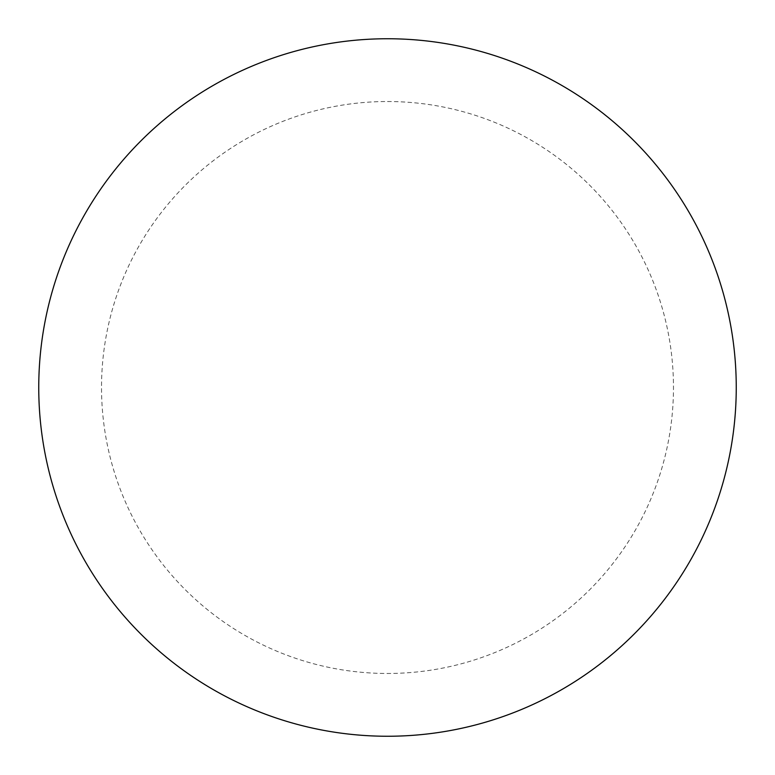 <?xml version="1.0" encoding="UTF-8"?>
<svg xmlns="http://www.w3.org/2000/svg" width="775" height="775" viewBox="0 0 775 775"><rect width="100%" height="100%" fill="white"/><g stroke="black" fill="none" stroke-linecap="round" stroke-linejoin="round"><path stroke-width="0.58" stroke-dasharray="3.88 2.91" d="M387.5 38.75A348.75 348.75 0 0 1 736.25 387.5A348.75 348.75 0 0 1 387.5 736.25A348.75 348.75 0 0 1 38.75 387.5A348.75 348.75 0 0 1 387.5 38.75A348.75 348.75 0 0 1 736.25 387.5A348.75 348.75 0 0 1 387.5 736.25M38.75 387.5A348.75 348.75 0 0 0 387.5 736.25A348.75 348.75 0 0 0 736.25 387.5A348.75 348.75 0 0 0 387.5 38.75A348.75 348.75 0 0 0 38.75 387.5M387.5 101.525A285.975 285.975 0 0 1 673.475 387.5A285.975 285.975 0 0 1 387.5 673.475A285.975 285.975 0 0 1 101.525 387.5A285.975 285.975 0 0 1 387.5 101.525"/><path stroke-width="1.16" d="M387.5 38.75A348.75 348.75 0 0 1 736.25 387.5A348.75 348.75 0 0 1 387.5 736.25A348.75 348.75 0 0 1 38.75 387.5A348.75 348.75 0 0 1 387.5 38.75M38.75 387.5A348.75 348.75 0 0 0 387.5 736.25A348.75 348.75 0 0 0 736.25 387.5A348.75 348.75 0 0 0 387.5 38.75A348.75 348.75 0 0 0 38.75 387.5"/></g></svg>
